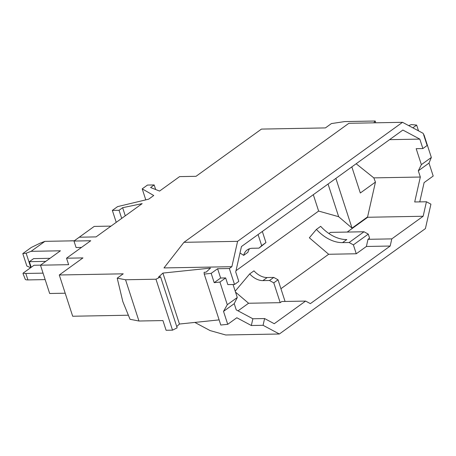 <?xml version="1.0" encoding="UTF-8"?>
<svg xmlns="http://www.w3.org/2000/svg" width="456" height="456" viewBox="0 0 456 456"><rect width="100%" height="100%" fill="white"/><g stroke="black" fill="none" stroke-linecap="round" stroke-linejoin="round"><path stroke-width="0.68" d="M402.528 122.311L237.593 241.338L183.95 242.324L348.891 123.291L402.528 122.311L423.197 133.357L427.135 145.487L422.883 148.559L416.174 148.679L421.367 164.656L431.347 157.451L423.989 134.805L423.727 134.993M347.21 232.064L367.718 217.267L423.157 216.252L391.801 238.881L390.182 246.035L310.376 303.628L305.605 301.08L281.802 301.519L280.206 302.67L248.571 303.251L238.043 310.844M194.837 322.426L210.113 330.589L225.72 334.983L279.357 334.003L425.408 228.604L430.926 204.163L426.428 201.763L414.698 201.974L420.329 177.031L373.812 177.88L375.453 182.075L360.32 192.996L351.832 166.879M220.63 278.023L214.2 282.663L211.179 273.361L217.609 268.721L220.63 278.023L225.657 277.932L219.934 282.065L214.2 282.663M111.013 226.108L94.21 226.415L74.26 240.814L44.916 241.349L31.082 251.336L60.426 250.794L40.476 265.192L68.634 264.68L66.53 258.21L90.738 240.739L73.98 241.047L76.078 247.517L81.487 247.414M217.609 268.721L229.339 268.51L234.532 284.481L227.829 284.601L225.657 277.932M431.347 157.451L428.993 163.1L433.2 176.039L424.108 182.6L419.754 201.883M227.732 324.313L223.525 311.374L234.219 303.662L236.236 309.88L252.863 318.767L251.336 325.51L236.824 317.752L227.732 324.313L220.795 325.042L204.242 274.09L204.1 272.34L206.146 272.124L210.507 268.099L162.9 273.081L179.459 324.034L176.728 326.553M390.182 246.035L366.385 246.474L356.273 253.764L328.662 254.271L280.93 288.716M421.367 164.656L418.306 170.812L428.993 163.1M408.65 125.582L411.415 124.585L416.647 125.086L418.517 130.855M234.532 284.481L238.79 281.409L235.718 271.958L241.458 246.536L402.87 130.051L419.811 139.108L422.883 148.559M145.783 199.865L142.209 188.858L153.74 195.51L148.65 199.181L117.614 206.608L112.353 210.404L119.056 210.284L122.641 207.697L142.158 203.632L96.062 236.898L79.298 237.205L73.98 241.047M122.641 207.697L125.275 215.813M66.53 258.21L82.958 257.908L59.28 274.991L123.223 273.822L117.215 278.16L122.829 301.604L130.034 319.291L138.949 321.013L125.548 279.767L117.215 278.16M125.548 279.767L155.963 279.209L160.592 276.889L158.54 277.105L162.9 273.081M211.179 273.361L204.242 274.09M229.339 268.51L231.87 266.686L163.983 267.928L183.95 242.324M412.851 127.828L416.647 125.086M373.789 122.835L375.168 121.017L344.759 121.575L331.415 123.576L325.407 127.914L261.465 129.088L196.017 176.312L179.596 176.614L159.566 191.07L150.588 187.524L154.174 184.942L147.47 185.062L142.209 188.858M328.052 184.042L338.665 216.708L318.63 211.071L236.003 270.699M318.63 211.071L313.306 194.683M40.476 265.192L49.67 293.499L65.202 293.214M279.357 334.003L263.072 325.299L251.336 325.51M121.695 218.401L119.056 210.284M112.353 210.404L116.229 222.34M423.157 216.252L426.428 201.763M305.605 301.08L274.25 323.709L264.594 318.55L263.072 325.299M25.815 273.452L27.919 279.921A8.955 2.804 162 0 1 25.354 279.511L22.977 273.48L23.25 273.041A8.955 2.804 162 0 0 25.815 273.452L43.052 273.138M27.919 279.921L45.155 279.608M223.525 311.374L227.287 304.711L237.274 297.506L234.219 303.662M44.916 241.349L39.974 243.236L31.31 247.448L22.8 253.587L26.836 266.013L30.643 267.706M155.661 189.525L154.174 184.942M328.907 233.512L330.492 232.372L364.008 231.756L368.283 234.122L369.594 238.163L367.998 239.314L366.385 246.474M160.592 276.889L177.145 327.841L172.516 330.161L155.963 279.209M391.801 238.881L367.998 239.314M237.593 241.338L231.87 266.686M233.05 284.51L237.274 297.506M227.287 304.711L219.934 282.065M138.949 321.013L162.946 320.574L166.098 330.275L172.516 330.161M45.76 261.379L29.366 261.681L31.196 267.307M29.366 261.681L33.624 258.609L50.012 258.307M30.808 267.586L26.14 253.217L22.8 253.587M74.339 240.757L71.039 240.814A8.955 2.804 -18 0 0 69.808 240.893M423.652 134.771L423.989 134.805M59.28 274.991L72.681 316.242L128.375 315.221M375.75 122.801L375.168 121.017M235.518 292.114L248.571 303.251M356.273 253.764L353.383 244.872L349.114 242.506L342.536 242.626A35.368 24.065 -125.8 0 1 316.418 229.402L309.356 237.798L328.662 254.271M367.718 217.267L367.593 216.896L352.038 228.12L338.665 216.708M40.55 265.135L34.035 265.255L23.25 273.041M179.459 324.034L219.119 319.884M420.329 177.031L418.306 170.812M389.555 139.661L419.811 139.108M356.159 163.761L373.812 177.88M264.594 318.55L252.863 318.767M367.593 216.896L375.453 182.075M335.878 178.393L352.038 228.12M26.14 253.217L31.082 251.336M235.21 291.15L249.7 273.913A17.909 12.187 -125.8 0 0 262.924 280.611L269.496 280.491L273.771 282.851L280.206 302.67M273.771 282.851L278.029 279.784L273.754 277.419L267.182 277.539A17.909 12.187 -125.8 0 1 253.958 270.847L249.7 273.913M269.496 280.491L273.754 277.419M285.068 301.456L278.029 279.784M258.073 234.544L261.681 245.653L258.985 248.138L252.413 248.263A17.909 12.187 -125.8 0 0 247.192 249.916A17.909 12.187 -125.8 0 0 243.669 255.36L240.004 252.983M261.681 245.653L265.939 242.581L262.331 231.471M243.669 255.36L247.927 252.288A17.909 12.187 -125.8 0 1 249.563 248.719M258.985 248.138L265.939 242.581M353.383 244.872L368.283 234.122M349.114 242.506L364.008 231.756M316.418 229.402L320.676 226.33A35.368 24.065 -125.8 0 0 346.794 239.554L342.536 242.626M262.924 280.611L267.182 277.539"/></g></svg>

